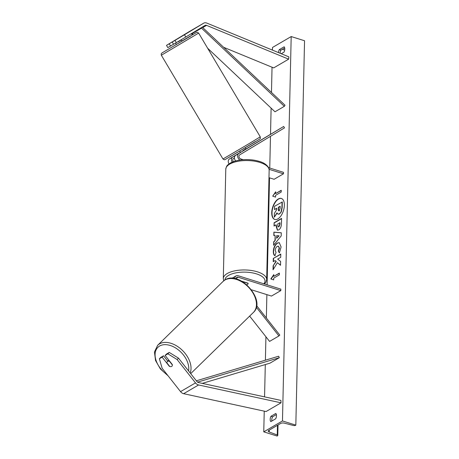 <?xml version="1.0" encoding="UTF-8"?>
<svg xmlns="http://www.w3.org/2000/svg" width="459" height="459" viewBox="0 0 459 459"><rect width="100%" height="100%" fill="white"/><g stroke="black" fill="none" stroke-linecap="round" stroke-linejoin="round"><path stroke-width="0.69" d="M229.012 163.926A3.913 2.926 -120.3 0 1 229.46 158.952L240.453 152.331M246.035 148.968L283.673 126.472L238.812 153.495A3.913 2.926 -120.3 0 0 237.67 156.685A3.913 2.926 -120.3 0 0 239.971 160.071M235.645 160.954A3.913 2.926 59.7 0 1 235.633 155.349L246.035 149.083L245.915 148.773L242.931 150.569L243.104 150.85M240.476 152.377L232.638 157.098A3.913 2.926 -120.3 0 0 232.231 162.13M233.396 161.666A2.284 1.71 -120.3 0 1 233.47 158.498L234.423 157.925M243.276 159.721L240.763 158.929A2.284 1.71 -120.3 0 1 239.036 157.018A2.284 1.71 -120.3 0 1 239.644 154.895L284.505 127.877L283.673 126.472M268.985 177.667L274.115 179.28L283.461 173.823L283.496 172.343L268.584 167.661M283.461 173.823L269.1 169.314M176.302 42.658L174.971 40.415L184.478 34.752L185.809 36.995L176.302 42.658L173.559 44.265L172.228 42.021L179.802 37.454L166.491 45.366L167.822 47.61L170.564 46.009L169.233 43.766M185.809 36.995L205.001 25.44A2.611 1.951 -120.3 0 1 205.018 25.429A2.611 1.951 -120.3 0 1 206.384 25.314A2.611 1.951 -120.3 0 1 206.573 25.383L288.648 59.165L288.883 56.87L206.814 23.088A5.215 3.901 -120.3 0 0 206.441 22.95A5.215 3.901 -120.3 0 0 203.704 23.174A5.215 3.901 -120.3 0 0 203.67 23.197L184.478 34.752M173.536 44.219L170.564 46.009M190.864 33.949A2.611 1.951 -120.3 0 1 191.426 34.046A2.611 1.951 -120.3 0 1 191.61 34.109L192.763 34.586M166.491 45.366L188.706 31.923A5.215 3.901 -120.3 0 1 188.741 31.901A5.215 3.901 -120.3 0 1 188.775 31.883M223.608 47.283L273.684 67.898L288.648 59.165M172.228 42.021L174.971 40.415M165.114 355.409L167.862 353.809L177.111 359.546L178.522 358.163L169.273 352.426L166.531 354.027L165.114 355.409L172.326 364.561A3.259 2.129 45.7 0 1 171.907 366.242A3.259 2.129 45.7 0 1 171.632 366.454A3.259 2.129 45.7 0 1 169.331 366.311L162.125 357.154L159.376 358.754L160.793 357.377L163.536 355.771L162.125 357.154M178.522 358.163L196.917 381.521A2.611 1.951 59.7 0 0 198.282 382.502A2.611 1.951 59.7 0 0 198.466 382.554L280.902 400.403L281.034 402.818L198.598 384.969A5.215 3.901 59.7 0 1 198.225 384.871A5.215 3.901 59.7 0 1 195.505 382.898L177.111 359.546M167.776 361.158L163.536 355.771M159.376 358.754L162.147 368.273L180.542 391.63A5.215 3.901 59.7 0 0 183.267 393.598A5.215 3.901 59.7 0 0 183.634 393.696L266.071 411.545L281.034 402.818M169.273 352.426L167.862 353.809M256.311 307.243L278.923 335.948L269.571 341.404L249.644 316.108M256.61 305.637L279.806 335.087L278.923 335.948M232.243 278.303A3.913 2.926 -120.3 0 1 232.879 277.747L236.058 275.893A3.913 2.926 59.7 0 1 238.112 275.727L280.845 289.141L280.81 290.616L238.078 277.202A2.284 1.71 59.7 0 0 236.878 277.299A2.284 1.71 59.7 0 0 236.167 278.94M236.058 275.893A3.913 2.926 59.7 0 0 234.836 278.63M280.81 290.616L271.464 296.072L251.469 289.795M241.618 281.166L247.986 283.169A3.259 1.377 1.3 0 1 248.147 283.61A3.259 1.377 1.3 0 1 246.701 284.712A3.259 1.377 -178.7 0 0 248.147 283.61A3.259 1.377 -178.7 0 0 248.107 283.369L244.291 282.176A3.259 1.377 -178.7 0 0 243.459 282.274M181.299 39.979L178.316 41.775L181.167 39.761L181.965 41.098L177.076 44.018L176.359 44.425L175.694 43.301M177.18 38.981L174.196 40.782L177.18 38.981M240.315 152.095L240.505 152.417M281.482 198.506A10.999 5.646 -72.6 0 0 272.009 212.718A10.999 5.646 -72.6 0 0 274.895 219.488M284.362 205.276A10.999 5.646 -72.6 0 0 281.344 198.46A10.999 5.646 -72.6 0 0 271.745 212.637A10.999 5.646 -72.6 0 0 274.757 219.448A10.999 5.646 -72.6 0 0 284.362 205.276M272.428 50.094L272.491 47.472L291.19 36.559L304.546 40.748L295.825 425.137L295.43 425.367A1.469 0.62 1.3 0 1 293.502 425.516L284.351 423.141A2.771 1.17 -178.7 0 0 280.707 423.416L268.733 430.399A2.771 1.17 -178.7 0 0 268.234 431.047A2.771 1.17 -178.7 0 0 269.215 431.971L277.259 434.989A1.469 0.62 1.3 0 1 277.781 435.476A1.469 0.62 1.3 0 1 277.511 435.82L277.121 436.05L263.764 431.856L264.235 411.149M264.562 396.863L265.296 364.566M265.394 360.189L265.927 336.78M266.352 318.007L266.88 294.638M267.104 284.827L269.531 177.84M269.754 168.028L270.471 136.329M270.523 134.217L271.114 108.123M271.47 92.448L272.044 67.221M263.764 431.856L282.469 420.949L291.19 36.559M274.878 255.623C273.857 255.244 273.329 253.827 273.312 251.371C273.57 247.55 274.907 244.762 277.316 243.018L279.267 242.662L281.086 246.971L279.416 252.898L278.263 251.136L279.198 248.038L278.349 246.173L277.265 246.385C276.031 247.212 275.343 248.543 275.199 250.373L276.048 252.507L274.878 255.623M278.733 229.907L277.402 230.177L276.134 226.402L276.169 224.784L274.034 226.029L274.109 222.753L281.591 218.386L281.476 223.453C281.356 226.62 280.443 228.766 278.733 229.907M277.408 262.697L280.524 265.302L280.61 261.412L277.672 259.111L280.707 257.344L280.782 254.062L273.3 258.428L273.225 261.705L275.159 260.58L275.974 261.286L273.128 265.881L273.042 269.817L277.408 262.697L280.529 265.164M281.264 53.732L284.012 52.125A4.079 2.094 -72.6 0 0 284.132 46.807L279.267 49.641A4.079 2.094 -72.6 0 0 278.498 52.59M270.948 416.29L275.813 413.45A4.079 2.094 107.4 0 1 275.693 418.774L270.827 421.614A4.079 2.094 107.4 0 1 270.173 419.365A4.079 2.094 107.4 0 1 270.948 416.29L272.548 416.795L276.364 414.569M275.635 193.56L275.675 191.787L272.698 196.148L275.555 197.112L275.595 195.339L281.206 192.063L281.247 190.29L275.635 193.56L281.241 190.531M273.673 279.904L270.821 278.94L273.793 274.58L273.753 276.352L279.365 273.082L279.324 274.855L273.713 278.125L273.673 279.904L270.821 278.94M275.021 240.166L275.125 235.582L273.816 235.524L273.897 232.139L281.269 232.776L281.201 235.915L273.598 245.29L273.673 241.795L275.291 240.246L275.125 235.582M271.877 421.001A4.079 2.094 107.4 0 1 271.774 419.87A4.079 2.094 107.4 0 1 272.548 416.795M284.689 47.92L280.874 50.146A4.079 2.094 -72.6 0 0 280.093 53.221A4.079 2.094 -72.6 0 0 280.093 53.25M282.469 420.949L295.825 425.137M282.4 49.256L284.678 50.111M280.874 50.146L279.267 49.641M276.737 208.478L274.471 209.556L274.545 206.275L282.308 201.983L282.182 207.588L281.281 211.926L279.508 213.992L278.12 214.198M277.087 213.16L274.298 217.176L274.384 213.383L276.708 209.671L276.743 208.237L274.471 209.556M281.281 211.926L279.221 213.923L277.982 214.164L276.972 212.827L274.298 217.176M282.038 201.903L281.912 207.502L281.011 211.84M275.664 192.281L272.698 196.148M272.967 196.234L275.555 197.106M271.085 279.026L273.782 275.073M279.359 273.323L273.753 276.352M275.159 260.58L276.243 261.372L273.128 265.881M273.398 265.962L273.317 269.364M280.776 254.309L273.3 258.428M273.564 258.515L273.495 261.55M277.534 230.211L276.169 224.784M274.304 225.868L274.109 222.753M274.373 222.833L281.585 218.627M278.366 226.803L278.98 226.769L280.007 224.302L280.042 222.764L277.798 223.831L277.758 225.386C277.764 226.58 278.074 227.016 278.688 226.694L279.738 224.216L279.772 222.678M278.493 226.872L278.98 226.769M275.148 255.709C274.121 255.324 273.598 253.907 273.575 251.457C273.834 247.631 275.171 244.848 277.586 243.098L279.399 242.708M279.514 252.725L278.263 251.136M278.527 251.216L279.462 248.124L278.481 246.225M274.086 235.536L273.897 232.139M274.161 232.225L281.269 232.833M273.874 244.945L273.673 241.795M273.943 241.876L275.291 240.246M276.645 238.29L279.061 235.828L276.708 235.651L276.645 238.29L278.791 235.742M279.17 210.692L280.116 208.386L280.168 206.234L278.366 207.284L278.32 209.453C278.315 210.583 278.596 210.997 279.17 210.692L278.739 210.779M280.162 206.475L278.636 207.37L278.584 209.533C278.584 210.67 278.865 211.083 279.433 210.779M171.632 366.454A3.259 2.129 -134.3 0 0 171.907 366.242A3.259 2.129 -134.3 0 0 172.366 364.962L169.509 361.331A3.259 2.129 -134.3 0 0 167.627 361.365A3.259 2.129 -134.3 0 0 167.351 361.577A3.259 2.129 -134.3 0 0 166.887 362.857L169.75 366.489A3.259 2.129 -134.3 0 0 171.632 366.454M202.23 27.11L285.022 105.237L284.339 106.327L274.987 111.784L207.623 48.206M192.614 32.899L192.166 33.616L201.512 28.16L284.339 106.327M192.166 33.616L193.027 34.431M202.144 27.161L201.512 28.16M202.281 383.38L269.938 363.178L279.29 357.722L197.548 382.129M196.354 380.804L278.67 356.224L279.29 357.722M235.633 155.349L238.812 153.495M229.46 158.952L232.638 157.098M191.61 34.109L192.275 33.725M202.758 27.609L206.573 25.383M188.706 31.923L203.67 23.197M180.542 391.63L195.505 382.898M183.634 393.696L198.598 384.969M236.207 278.297L238.078 277.202M259.909 162.44A21.688 9.14 -178.7 0 0 237.55 161.384A21.688 9.14 -178.7 0 0 225.788 169.205C226.786 164.494 227.928 165.16 229.747 163.427C232.931 161.476 237.154 160.26 242.415 159.784C248.526 159.296 254.206 159.847 259.461 161.43C266.518 163.335 269.817 168.281 269.152 170.191A21.688 9.14 -178.7 0 0 259.909 162.44M225.788 169.205L223.303 278.607A21.688 9.14 1.3 0 1 235.065 270.787A21.688 9.14 1.3 0 1 257.424 271.843A21.688 9.14 1.3 0 1 266.673 279.594L269.152 170.191M263.822 283.794A20.058 8.451 -178.7 0 0 256.455 273.868A20.058 8.451 -178.7 0 0 235.915 272.864A20.058 8.451 -178.7 0 0 224.91 280.001M161.35 55.241L161.178 53.973L161.929 52.986L190.663 36.054L181.896 40.977L196.71 32.377L197.353 32.296L198.644 33.088L161.35 55.241L222.971 158.986L248.313 144.097L260.264 136.834L198.644 33.088M255.302 141.573L229.603 157.053M277.259 434.989L277.483 425.298M269.215 431.971L269.261 430.094M167.214 374.705A20.058 13.087 45.7 0 1 159.606 346.029A20.058 13.087 45.7 0 1 179.343 350.693A20.058 13.087 45.7 0 1 188.563 370.912M190.181 372.96A21.688 14.154 -134.3 0 0 182.011 350.005A21.688 14.154 -134.3 0 0 159.491 343.894A21.688 14.154 -134.3 0 0 157.661 345.283L223.085 281.413A21.688 14.154 45.7 0 1 224.916 280.024A21.688 14.154 45.7 0 1 249.553 288.332A21.688 14.154 45.7 0 1 253.385 312.453L190.709 373.637M188.741 31.901L203.704 23.174M223.303 278.607L223.734 280.833M264.493 284.006L265.927 282.205L266.673 279.594M260.264 136.834L260.345 138.343C259.392 139.152 261.923 137.763 257.08 140.706L224.904 159.698L224.262 159.778L222.971 158.986M239.718 151.097L240.499 152.417M245.324 147.764L246.116 149.095M278.016 424.982L277.781 435.476M223.085 281.413L225.094 279.887C239.747 270.162 266.685 300.737 253.385 312.453M167.351 361.577L168.832 360.126M168.034 375.749L160.432 369.025L155.532 360.51L154.453 351.99L157.661 345.283"/></g></svg>
